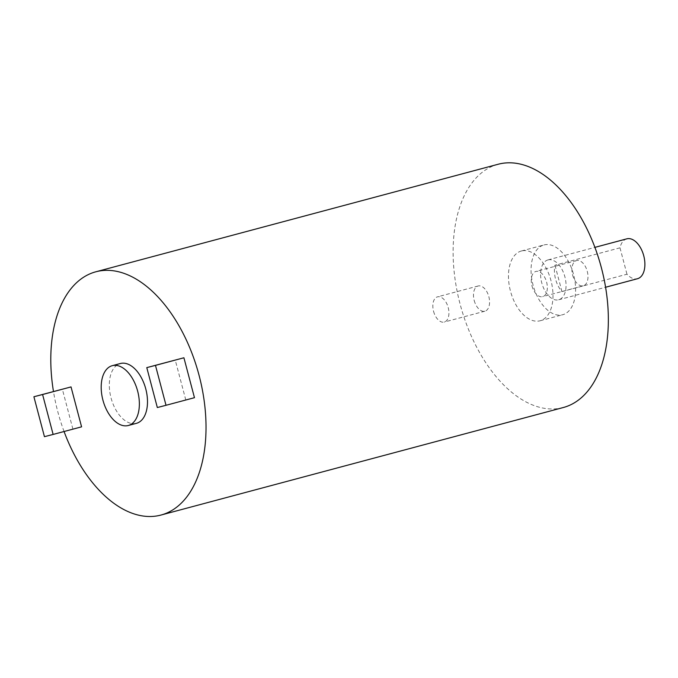 <?xml version="1.0" encoding="UTF-8"?>
<svg xmlns="http://www.w3.org/2000/svg" width="678" height="678" viewBox="0 0 678 678"><rect width="100%" height="100%" fill="white"/><g stroke="black" fill="none" stroke-linecap="round" stroke-linejoin="round"><path stroke-width="0.51" stroke-dasharray="3.39 2.54" d="M194.467 397.689L157.33 407.537M185.78 399.935L175.238 360.018M136.312 423.36A30.968 17.933 75 0 1 111.056 397.978A30.968 17.933 75 0 1 120.413 363.51M81.58 426.835L44.443 436.674M72.893 429.072L62.351 389.155M64.063 431.513A125.922 72.936 75 0 1 53.477 391.528M498.22 164.237A125.922 72.936 -105 0 0 460.269 304.719A125.922 72.936 -105 0 0 563.249 407.537M474.202 300.481A13.052 7.56 -105 0 0 484.897 311.194A13.052 7.56 -105 0 0 488.83 296.633A13.052 7.56 -105 0 0 478.16 285.98A13.052 7.56 -105 0 0 474.202 300.481M572.622 275.073A13.052 7.56 -105 0 0 583.309 285.794A13.052 7.56 -105 0 0 587.241 271.234A13.052 7.56 -105 0 0 576.571 260.572A13.052 7.56 -105 0 0 572.622 275.073M521.509 250.962A36.12 20.925 -105 0 0 521.407 250.987A36.12 20.925 -105 0 0 510.517 291.294A36.12 20.925 -105 0 0 540.061 320.787A36.12 20.925 -105 0 0 550.968 280.573A36.12 20.925 -105 0 0 521.509 250.962M544.103 244.919A36.12 20.925 75 0 1 573.571 274.531A36.12 20.925 75 0 1 562.655 314.745A36.12 20.925 75 0 1 533.111 285.252A36.12 20.925 75 0 1 544.002 244.944A36.12 20.925 75 0 1 544.103 244.919M626.836 238.834A20.645 11.958 -105 0 0 619.997 247.817L554.977 265.191A20.645 11.958 75 0 0 561.952 291.599L626.972 274.217A20.645 11.958 -105 0 0 637.498 278.717M548.053 259.894A20.645 11.958 75 0 1 564.893 276.81A20.645 11.958 75 0 1 558.655 299.786A20.645 11.958 75 0 1 541.773 282.938A20.645 11.958 75 0 1 548.002 259.903A20.645 11.958 75 0 1 548.053 259.894M531.984 285.938A13.052 7.56 -105 0 0 542.671 296.659A13.052 7.56 -105 0 0 546.604 282.099A13.052 7.56 -105 0 0 535.934 271.437A13.052 7.56 -105 0 0 531.984 285.938M433.564 311.338A13.052 7.56 -105 0 0 444.26 322.058A13.052 7.56 -105 0 0 448.192 307.498A13.052 7.56 -105 0 0 437.513 296.845A13.052 7.56 -105 0 0 433.564 311.338M561.952 291.599L554.977 265.191M619.997 247.817L626.972 274.217M540.061 320.787L562.655 314.745M521.407 250.987L544.002 244.944M558.655 299.786L605.573 287.252M548.002 259.903L594.92 247.368M576.571 260.572L535.934 271.437M583.309 285.794L542.671 296.659M478.16 285.98L437.513 296.845M484.897 311.194L444.26 322.058"/><path stroke-width="1.02" d="M146.787 367.62L183.916 357.772L194.467 397.689L166.017 405.291L155.474 365.383L146.787 367.62L157.33 407.537L166.017 405.291M183.916 357.772L155.474 365.383M128.184 425.53A30.968 17.933 -105 0 0 128.269 425.513A30.968 17.933 -105 0 0 137.609 390.969A30.968 17.933 -105 0 0 112.285 365.679A30.968 17.933 -105 0 0 102.929 400.156A30.968 17.933 -105 0 0 128.184 425.53M112.285 365.679L120.413 363.51A30.968 17.933 75 0 1 145.736 388.791A30.968 17.933 75 0 1 136.405 423.335A30.968 17.933 75 0 1 136.312 423.36M33.9 396.757L71.029 386.918L81.58 426.835L53.13 434.437L42.587 394.52L33.9 396.757L44.443 436.674L53.13 434.437M71.029 386.918L42.587 394.52M53.477 391.528A125.922 72.936 75 0 1 95.895 271.776A125.922 72.936 75 0 1 96.242 271.683A125.922 72.936 75 0 1 198.951 374.892A125.922 72.936 75 0 1 160.923 515.068A125.922 72.936 75 0 1 64.063 431.513M160.923 515.068L563.249 407.537A125.922 72.936 -105 0 0 601.276 267.352A125.922 72.936 -105 0 0 498.567 164.144A125.922 72.936 -105 0 0 498.22 164.237L95.895 271.776M605.573 287.252L637.498 278.717A20.645 11.958 -105 0 0 643.736 255.733A20.645 11.958 -105 0 0 626.896 238.817A20.645 11.958 -105 0 0 626.836 238.834L594.92 247.368M136.405 423.335L128.269 425.513"/></g></svg>
